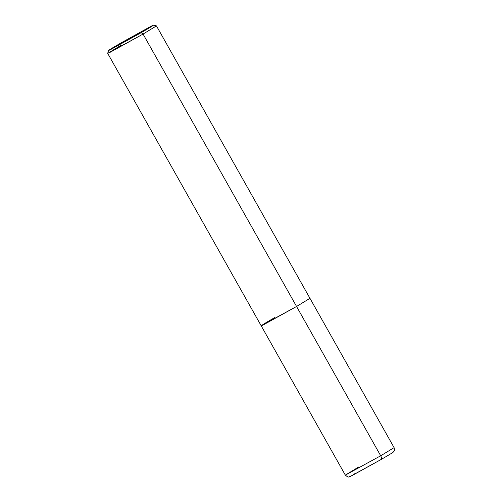 <?xml version="1.0" encoding="UTF-8"?>
<svg xmlns="http://www.w3.org/2000/svg" width="502" height="502" viewBox="0 0 502 502"><rect width="100%" height="100%" fill="white"/><g stroke="black" fill="none" stroke-linecap="round" stroke-linejoin="round"><path stroke-width="0.75" d="M274.594 317.647C263.33 324.11 257.4 327.95 263.807 324.625L296.563 306.477L263.807 324.625C257.4 327.95 263.33 324.11 274.594 317.647L264.974 323.301L261.197 325.798L263.807 324.625L296.563 306.477L309.96 298.32L296.563 306.477L380.698 455.785L394.095 447.633L380.698 455.785L296.563 306.477L143.064 34.061L156.461 25.903L394.095 447.633C395.068 451.637 393.65 451.179 393.593 451.769C393.581 451.976 392.551 452.886 381.068 459.518L350.496 476.342C348.175 476.574 349.285 478.381 345.326 475.112L380.698 455.785C381.677 457.73 381.777 458.991 380.993 459.556C381.777 458.991 381.677 457.73 380.698 455.785L345.326 475.112L107.698 53.381L143.064 34.061L141.206 32.649L110.911 49.434C106.066 51.813 109.386 49.66 120.888 42.984L141.206 32.649L150.23 27.34L153.593 25.1L151.184 26.198L120.888 42.984L151.184 26.198C156.034 23.82 152.708 25.972 141.206 32.649L120.888 42.984L108.495 50.514L141.206 32.649L143.064 34.061L296.563 306.477L261.197 325.798M354.293 473.725L352.473 475.356L380.993 459.556M358.723 466.96L345.326 475.112M153.593 25.1L156.448 25.897L143.064 34.061L110.308 52.208L107.692 53.369L108.495 50.514M121.095 45.23L107.698 53.381"/></g></svg>
